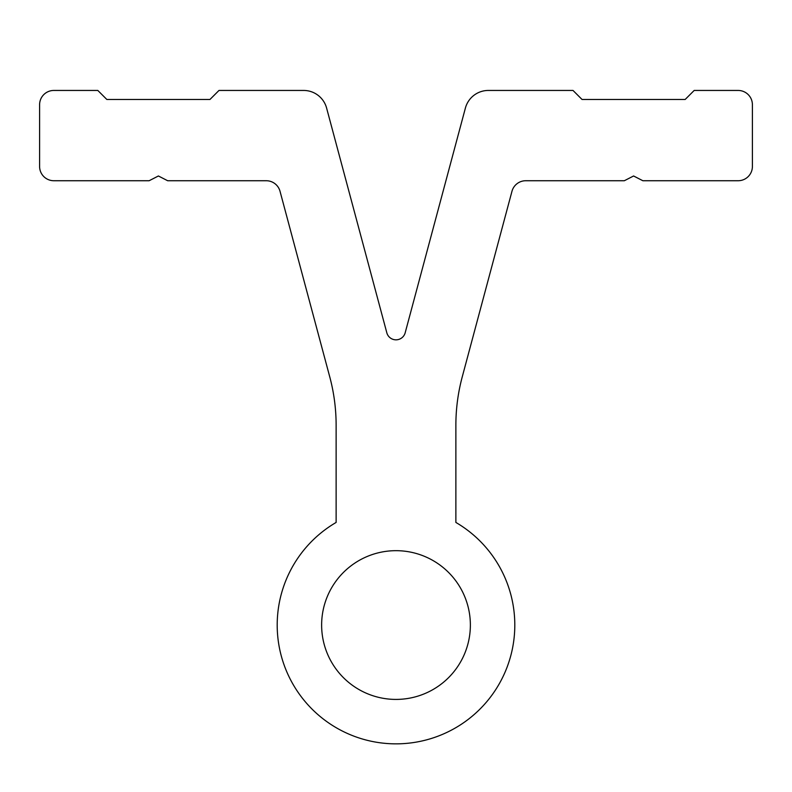 <?xml version="1.0" encoding="UTF-8"?>
<svg xmlns="http://www.w3.org/2000/svg" width="792" height="792" viewBox="0 0 792 792"><rect width="100%" height="100%" fill="white"/><g stroke="black" fill="none" stroke-linecap="round" stroke-linejoin="round"><path stroke-width="1.19" d="M396 550.678A74.369 74.369 0 0 0 321.631 625.046A74.369 74.369 0 0 0 396 699.415A74.369 74.369 0 0 0 470.369 625.046A74.369 74.369 0 0 0 396 550.678M336.125 522.443A118.8 118.8 0 0 0 305.108 701.554A118.8 118.8 0 0 0 486.892 701.554A118.8 118.8 0 0 0 455.875 522.443L455.875 425.274A187.09 187.09 0 0 1 462.251 376.853L511.969 191.298A14.256 14.256 0 0 1 525.739 180.734L624.334 180.734L633.6 175.982L642.866 180.734L738.144 180.734A14.256 14.256 0 0 0 752.4 166.478L752.4 104.702A14.256 14.256 0 0 0 738.144 90.446L694.188 90.446L685.159 99.475L582.041 99.475L573.012 90.446L488.347 90.446A23.76 23.76 0 0 0 465.399 108.059L405.177 332.798A9.504 9.504 0 0 1 386.823 332.798L326.601 108.059A23.76 23.76 0 0 0 303.653 90.446L218.988 90.446L209.959 99.475L106.841 99.475L97.812 90.446L53.856 90.446A14.256 14.256 0 0 0 39.6 104.702L39.6 166.478A14.256 14.256 0 0 0 53.856 180.734L149.134 180.734L158.4 175.982L167.666 180.734L266.26 180.734A14.256 14.256 0 0 1 280.031 191.298L329.749 376.853A187.09 187.09 0 0 1 336.125 425.274L336.125 522.443"/></g></svg>
